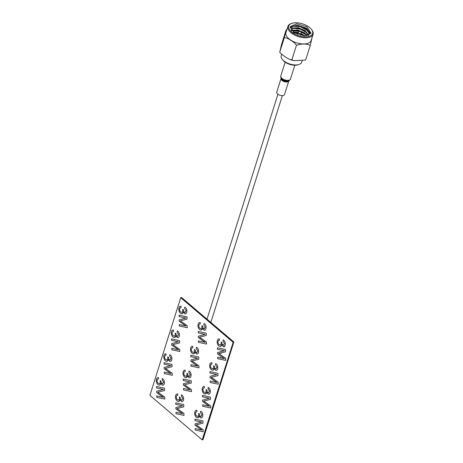 <?xml version="1.0" encoding="UTF-8"?>
<svg xmlns="http://www.w3.org/2000/svg" width="463" height="463" viewBox="0 0 463 463"><rect width="100%" height="100%" fill="white"/><g stroke="black" fill="none" stroke-linecap="round" stroke-linejoin="round"><path stroke-width="0.69" d="M220.203 357.355L220.347 358.049L220.197 357.355M203.025 439.659L202.435 439.792L233.23 342.116L202.186 439.85L233.23 342.116L180.958 297.628L181.554 297.495L233.827 341.978L203.025 439.659M233.827 341.978L233.23 342.116M181.398 297.998L181.554 297.495M225.643 350.647L225.284 350.584M218.947 353.663L219.41 353.153M224.26 346.868L224.242 345.867M221.088 353.437L220.753 352.847M171.582 340.357L171.547 338.904L179.522 340.623L179.575 342.892L172.821 344.669L179.731 349.472L179.777 351.504L171.802 349.785L171.767 348.332L178.446 349.768L171.692 345.016L171.657 343.656L178.371 341.821L171.582 340.357M175.778 404.28L175.743 402.827L183.724 404.546L183.776 406.815L177.022 408.586L183.933 413.395L183.979 415.427L176.004 413.708L175.969 412.249L182.642 413.69L175.888 408.939L175.859 407.579L182.572 405.744L175.778 404.28M202.169 389.58C202.192 387.519 202.916 386.472 204.333 386.431L204.496 387.867C203.558 387.849 203.054 388.48 202.985 389.759C203.112 391.229 203.685 392.132 204.704 392.468C205.665 392.572 206.168 391.935 206.203 390.569L206.07 389.557L206.926 390.124C206.955 391.484 207.418 392.358 208.315 392.734L209.513 391.137L208.032 388.77L208.171 387.404C209.496 388.069 210.208 389.366 210.318 391.276C210.312 393.226 209.646 394.192 208.327 394.169L206.672 392.248C206.429 393.591 205.786 394.158 204.762 393.955C203.176 393.353 202.314 391.895 202.169 389.58M208.894 394.169L208.327 394.169C209.652 394.192 210.318 393.226 210.324 391.276L210.324 391.276C210.214 389.36 209.496 388.069 208.176 387.404L208.176 387.404M202.481 396.832L202.447 395.379L210.422 397.098L210.48 399.366L203.726 401.137L210.63 405.947L210.682 407.978L202.707 406.259L202.672 404.801L209.345 406.242L202.591 401.49L202.562 400.13L209.27 398.296L202.481 396.832M210.682 407.978L210.636 405.947L203.726 401.137L210.48 399.366L210.428 397.098L202.453 395.379M182.972 373.236C182.995 371.176 183.713 370.128 185.131 370.093L185.298 371.523C184.361 371.511 183.852 372.142 183.782 373.415C183.909 374.885 184.482 375.788 185.501 376.124C186.467 376.228 186.965 375.597 187 374.226L186.867 373.219L187.723 373.78C187.752 375.146 188.215 376.014 189.112 376.39L190.316 374.793L188.829 372.426L188.973 371.06C190.293 371.731 191.011 373.022 191.121 374.937C191.109 376.888 190.449 377.849 189.124 377.825L187.474 375.91C187.226 377.247 186.589 377.82 185.559 377.617C183.973 377.015 183.111 375.551 182.972 373.236M190.073 381.952L183.279 380.488L183.244 379.035L191.225 380.754L191.277 383.028L184.523 384.799L191.433 389.609L191.479 391.634L183.504 389.915L183.47 388.463L190.143 389.898L183.389 385.147L183.36 383.786L190.073 381.952M183.25 379.035L191.225 380.754L191.277 383.023L184.529 384.799L191.433 389.603L191.479 391.634M163.769 356.892C163.792 354.837 164.51 353.79 165.928 353.749L166.095 355.185C165.158 355.167 164.654 355.798 164.579 357.077C164.706 358.547 165.279 359.45 166.304 359.78C167.265 359.884 167.762 359.253 167.797 357.887L167.664 356.875L168.526 357.436C168.549 358.802 169.012 359.67 169.909 360.052L171.113 358.455L169.626 356.082L169.771 354.722C171.09 355.387 171.808 356.678 171.918 358.594C171.912 360.544 171.246 361.51 169.921 361.487L168.272 359.566C168.023 360.909 167.386 361.476 166.356 361.273C164.77 360.671 163.908 359.213 163.769 356.892M167.67 356.875L168.526 357.436C168.555 358.802 169.018 359.67 169.915 360.052L170.326 360.052M164.081 364.15L164.047 362.697L172.022 364.416L172.074 366.684L165.32 368.455L172.23 373.265L172.277 375.296L164.301 373.577L164.267 372.119L170.945 373.56L164.191 368.808L164.157 367.448L170.87 365.608L164.081 364.15M164.047 362.697L172.022 364.41L172.08 366.684L165.326 368.455L172.23 373.265L172.277 375.29M196.3 410.259L196.833 410.224L196.995 411.653C196.057 411.642 195.554 412.273 195.484 413.552C195.612 415.016 196.185 415.919 197.203 416.254C198.164 416.359 198.668 415.728 198.702 414.362L198.569 413.349L199.426 413.91C199.455 415.276 199.918 416.144 200.815 416.521L202.013 414.923L200.531 412.556L200.67 411.196C201.995 411.862 202.707 413.152 202.817 415.068C202.811 417.018 202.146 417.979 200.826 417.962L199.171 416.04C198.928 417.377 198.286 417.95 197.261 417.748C195.675 417.146 194.813 415.687 194.668 413.366C194.691 411.312 195.415 410.264 196.833 410.224L196.995 411.653L196.636 411.705M197.001 411.653C196.063 411.642 195.56 412.273 195.484 413.546L195.484 413.546C195.612 415.016 196.185 415.919 197.203 416.254L197.718 416.26M175.471 397.022C175.494 394.968 176.212 393.92 177.63 393.88L177.798 395.315C176.86 395.298 176.351 395.929 176.281 397.208C176.409 398.678 176.982 399.581 178 399.916C178.967 400.02 179.465 399.384 179.499 398.018L179.366 397.005L180.223 397.572C180.252 398.932 180.715 399.8 181.612 400.182L182.816 398.585L181.328 396.212L181.473 394.852C182.792 395.518 183.51 396.808 183.62 398.724C183.608 400.674 182.949 401.641 181.623 401.618L179.974 399.696C179.725 401.039 179.088 401.606 178.058 401.404C176.472 400.802 175.61 399.343 175.471 397.022M156.581 387.936L156.546 386.483L164.521 388.202L164.573 390.471L157.819 392.248L164.73 397.051L164.776 399.083L156.801 397.364L156.766 395.911L163.445 397.347L156.691 392.595L156.656 391.235L163.37 389.4L156.581 387.936M164.782 399.083L164.73 397.051L157.825 392.242L164.579 390.471L164.521 388.202L156.546 386.483M232.982 342.174L180.715 297.686L149.914 395.361L202.186 439.85M156.772 395.911L163.439 397.347M157.895 377.576L158.433 377.542L158.595 378.971C157.657 378.954 157.154 379.585 157.084 380.864C157.212 382.334 157.785 383.237 158.803 383.572L159.313 383.578M160.163 380.667L161.026 381.228C161.049 382.588 161.512 383.462 162.409 383.839L163.613 382.241L162.125 379.874L162.27 378.508C163.595 379.174 164.307 380.47 164.417 382.386C164.411 384.331 163.746 385.297 162.426 385.274L160.771 383.352C160.522 384.695 159.885 385.262 158.855 385.066C157.27 384.464 156.407 382.999 156.268 380.684C156.291 378.624 157.009 377.576 158.427 377.542L158.595 378.971C157.657 378.954 157.154 379.591 157.079 380.864C157.206 382.334 157.779 383.237 158.803 383.572C159.764 383.677 160.262 383.046 160.296 381.674L160.169 380.661L161.026 381.228C161.055 382.588 161.518 383.462 162.415 383.839L162.826 383.839M160.771 383.358L159.567 385.077M175.749 402.827L183.724 404.546L183.776 406.815L177.028 408.586L183.933 413.395L183.979 415.427M175.969 412.249L182.642 413.69M177.097 393.915L177.636 393.88L177.798 395.315C176.86 395.298 176.357 395.929 176.281 397.208C176.409 398.678 176.988 399.581 178.006 399.916L178.515 399.916M179.372 397.005L180.229 397.567C180.257 398.932 180.715 399.8 181.612 400.182L182.028 400.182M181.473 394.852L181.473 394.852C182.792 395.518 183.51 396.808 183.62 398.724C183.614 400.674 182.949 401.641 181.623 401.618M179.974 399.702L178.764 401.415M194.952 419.165L202.927 420.884L202.979 423.159L196.225 424.93L203.135 429.739L203.182 431.765L195.207 430.046L195.172 428.593L201.845 430.029L195.091 425.283L195.062 423.917L201.77 422.082L194.981 420.618L194.946 419.165L202.921 420.884L202.979 423.159L196.225 424.93L203.13 429.739L203.182 431.765M198.569 413.349L199.426 413.91C199.455 415.276 199.918 416.144 200.815 416.521L201.226 416.521M200.676 411.196L200.676 411.196C201.995 411.862 202.713 413.152 202.823 415.068C202.817 417.018 202.152 417.979 200.826 417.962M199.177 416.04L197.967 417.759M164.272 372.119L170.94 373.554M165.395 353.784L165.933 353.749L166.095 355.179C165.158 355.167 164.654 355.798 164.585 357.077C164.712 358.547 165.285 359.444 166.304 359.78L166.813 359.786M169.771 354.722L169.771 354.722C171.096 355.387 171.808 356.678 171.918 358.594C171.912 360.544 171.246 361.505 169.927 361.487M168.272 359.572L167.068 361.285M183.47 388.463L190.143 389.898M184.598 370.128L185.136 370.093L185.298 371.523C184.361 371.511 183.857 372.142 183.782 373.415C183.909 374.885 184.488 375.788 185.507 376.124L186.016 376.13M186.873 373.219L187.729 373.78C187.758 375.14 188.221 376.014 189.112 376.39L189.529 376.39M188.973 371.066L188.973 371.06C190.293 371.731 191.011 373.022 191.121 374.937C191.115 376.888 190.449 377.849 189.124 377.825M187.474 375.91L186.265 377.629M202.672 404.807L209.345 406.242M203.801 386.466L204.333 386.431L204.496 387.867C203.564 387.849 203.06 388.48 202.985 389.759C203.112 391.229 203.685 392.132 204.704 392.468L205.219 392.474M206.07 389.562L206.932 390.124C206.955 391.484 207.418 392.352 208.315 392.734L208.726 392.734M206.677 392.254L205.468 393.967M171.547 338.904L179.522 340.623L179.58 342.892L172.826 344.663L179.731 349.472L179.777 351.504M171.773 348.332L178.44 349.768M172.896 329.997L173.434 329.963L173.596 331.392C172.658 331.375 172.155 332.006 172.086 333.285C172.213 334.755 172.786 335.658 173.804 335.993L174.314 335.999M175.164 333.088L176.027 333.649C176.056 335.009 176.513 335.883 177.41 336.26L178.614 334.662L177.126 332.295L177.271 330.929C178.596 331.601 179.308 332.891 179.418 334.807C179.412 336.751 178.747 337.718 177.427 337.695L175.772 335.773C175.523 337.116 174.887 337.683 173.856 337.486C172.271 336.885 171.408 335.42 171.269 333.105C171.293 331.045 172.01 329.997 173.428 329.963L173.596 331.392C172.658 331.381 172.155 332.012 172.08 333.285C172.207 334.755 172.78 335.658 173.804 335.993C174.765 336.097 175.263 335.467 175.298 334.095L175.17 333.082L176.027 333.649C176.056 335.009 176.519 335.883 177.416 336.26L177.827 336.26M175.772 335.779L174.568 337.498M190.75 355.248L198.725 356.967L198.777 359.236L192.029 361.007L198.934 365.816L198.98 367.848L191.005 366.129L190.97 364.67L197.643 366.111L190.889 361.36L190.86 360L197.574 358.165L190.779 356.701L190.744 355.248L198.725 356.967L198.777 359.236L192.023 361.007L198.934 365.816L198.98 367.848M192.099 346.336L192.637 346.301L192.799 347.736C191.861 347.719 191.358 348.35 191.283 349.629C191.416 351.099 191.989 352.002 193.007 352.337L193.517 352.343M194.367 349.426L195.224 349.993C195.253 351.353 195.716 352.221 196.613 352.603L197.817 351.006L196.329 348.633L196.474 347.273C197.794 347.939 198.511 349.229 198.621 351.145C198.615 353.095 197.95 354.062 196.63 354.039L194.975 352.117C194.726 353.46 194.09 354.027 193.059 353.825C191.474 353.223 190.611 351.764 190.472 349.443C190.496 347.389 191.213 346.341 192.631 346.301L192.799 347.736C191.861 347.719 191.352 348.35 191.283 349.629C191.41 351.099 191.983 352.002 193.002 352.337C193.968 352.441 194.466 351.805 194.501 350.439L194.367 349.426L195.23 349.987C195.259 351.353 195.722 352.221 196.613 352.603L197.03 352.603M194.975 352.123L193.766 353.836M210.173 381.014L216.846 382.455L210.092 377.704L210.063 376.338L216.771 374.503L209.982 373.039L209.953 371.586L217.928 373.305L217.98 375.58L211.226 377.351L218.137 382.16L218.183 384.186L210.208 382.467L210.173 381.014L216.846 382.45M211.325 377.328L218.131 382.16L218.183 384.186M211.302 362.679L211.834 362.645L211.996 364.074C211.064 364.063 210.561 364.694 210.486 365.967C210.613 367.437 211.186 368.34 212.204 368.675L212.72 368.681M213.57 365.77L214.427 366.331C214.456 367.697 214.919 368.565 215.816 368.942L217.014 367.344L215.532 364.977L215.677 363.617C216.997 364.283 217.714 365.573 217.824 367.489C217.818 369.439 217.153 370.4 215.827 370.383L214.172 368.461C213.929 369.798 213.287 370.371 212.262 370.168C210.677 369.567 209.814 368.108 209.67 365.787C209.693 363.733 210.416 362.685 211.834 362.645L211.996 364.074C211.059 364.063 210.555 364.694 210.486 365.973C210.613 367.443 211.186 368.34 212.204 368.675C213.165 368.78 213.669 368.149 213.703 366.783L213.57 365.77L214.433 366.331C214.456 367.697 214.919 368.565 215.816 368.942L216.227 368.942M214.178 368.461L212.968 370.18M179.048 315.118L187.023 316.831L187.081 319.105L180.327 320.876L187.231 325.686L187.284 327.717L179.303 325.998L179.268 324.54L185.941 325.975L179.193 321.229L179.158 319.869L185.871 318.029L179.083 316.57L179.048 315.118L187.023 316.837L187.075 319.105L180.321 320.876L187.231 325.686L187.278 327.717M180.396 306.205L180.935 306.17L181.097 307.606C180.159 307.588 179.656 308.219 179.586 309.498C179.713 310.968 180.286 311.871 181.305 312.201L181.814 312.207M182.671 309.296L183.527 309.857C183.556 311.223 184.019 312.091 184.916 312.473L185.327 312.473M184.772 307.143C186.091 307.808 186.809 309.099 186.919 311.014C186.913 312.965 186.248 313.931 184.922 313.908L183.273 311.987C183.024 313.329 182.387 313.897 181.357 313.694C179.771 313.092 178.909 311.634 178.77 309.313C178.793 307.258 179.511 306.211 180.935 306.17L181.097 307.606C180.159 307.588 179.656 308.219 179.58 309.498C179.708 310.968 180.286 311.871 181.305 312.201C182.266 312.305 182.763 311.674 182.798 310.308L182.665 309.296L183.527 309.857C183.556 311.223 184.014 312.091 184.911 312.473L186.114 310.876L184.627 308.503L184.772 307.143C186.097 307.808 186.809 309.099 186.925 311.014C186.913 312.965 186.248 313.931 184.928 313.908M183.273 311.993L182.069 313.706M198.251 331.456L206.226 333.175L206.278 335.449L199.53 337.22L206.434 342.024L206.481 344.055L198.505 342.336L198.471 340.884L205.144 342.319L198.39 337.568L198.361 336.207L205.074 334.373L198.28 332.909L198.245 331.456L206.226 333.175L206.278 335.449L199.524 337.22L206.434 342.03L206.481 344.055M199.599 322.549L200.138 322.514L200.3 323.944C199.362 323.932 198.859 324.563 198.783 325.836C198.916 327.306 199.489 328.209 200.508 328.545L201.017 328.551M201.868 325.639L202.725 326.201C202.753 327.567 203.216 328.435 204.114 328.811L205.317 327.214L203.83 324.847L203.975 323.481C205.294 324.152 206.012 325.443 206.122 327.358C206.116 329.309 205.45 330.269 204.131 330.246L202.476 328.331C202.227 329.668 201.59 330.241 200.56 330.038C198.974 329.436 198.112 327.972 197.973 325.657C197.996 323.596 198.714 322.549 200.132 322.514L200.3 323.944C199.362 323.932 198.859 324.563 198.783 325.836C198.911 327.306 199.484 328.209 200.502 328.545C201.469 328.649 201.966 328.018 202.001 326.647L201.868 325.639L202.73 326.201C202.759 327.561 203.222 328.435 204.114 328.811L204.53 328.811M202.476 328.331L201.266 330.05M217.454 347.8L225.429 349.519L225.481 351.787L218.727 353.558L225.637 358.368L225.684 360.399L217.708 358.68L217.674 357.222L224.347 358.663L217.593 353.911L217.564 352.551L224.271 350.717L217.483 349.252L217.448 347.8L225.423 349.519L225.481 351.787L218.727 353.558L225.637 358.368L225.684 360.399M218.802 338.887L219.335 338.852L219.503 340.288C218.565 340.27 218.061 340.901 217.986 342.18C218.114 343.65 218.686 344.553 219.711 344.889L220.22 344.894M221.071 341.978L221.927 342.545C221.956 343.905 222.419 344.779 223.316 345.155L224.514 343.558L223.033 341.19L223.178 339.825C224.497 340.49 225.215 341.781 225.325 343.696C225.319 345.647 224.653 346.613 223.328 346.59L221.673 344.669C221.43 346.011 220.787 346.579 219.763 346.376C218.177 345.774 217.315 344.316 217.176 342.001C217.193 339.94 217.917 338.893 219.335 338.852L219.503 340.288C218.565 340.27 218.056 340.901 217.986 342.18C218.114 343.65 218.686 344.553 219.705 344.889C220.666 344.993 221.169 344.356 221.204 342.99L221.071 341.978L221.933 342.545C221.956 343.905 222.419 344.779 223.316 345.155L223.727 345.155M221.679 344.675L220.469 346.393M223.172 339.825C224.497 340.49 225.209 341.787 225.325 343.702C225.313 345.647 224.648 346.613 223.328 346.59M179.268 324.54L185.947 325.981M162.27 378.508C163.589 379.18 164.307 380.47 164.417 382.386C164.411 384.336 163.746 385.297 162.42 385.274M177.271 330.929C178.591 331.601 179.308 332.891 179.418 334.807C179.412 336.757 178.747 337.718 177.422 337.695M195.172 428.593L201.845 430.034M209.947 371.586L217.923 373.305L217.98 375.58L211.226 377.351M215.671 363.617C216.997 364.283 217.708 365.573 217.824 367.489C217.813 369.439 217.147 370.4 215.827 370.383M217.674 357.222L224.347 358.663M203.975 323.481C205.294 324.152 206.012 325.443 206.122 327.358C206.116 329.309 205.45 330.269 204.125 330.246M198.471 340.884L205.15 342.319M190.97 364.67L197.649 366.111M196.474 347.273C197.794 347.939 198.511 349.229 198.621 351.145C198.61 353.095 197.95 354.062 196.625 354.039M277.8 94.134A4.063 2.02 -162.5 0 1 276.77 92.125L281.064 78.507A4.063 2.02 -162.5 0 0 282.094 80.516A4.063 2.02 -162.5 0 0 286.099 81.997A4.063 2.02 -162.5 0 0 288.808 80.95L284.514 94.568A4.063 2.02 -162.5 0 1 281.805 95.621A4.063 2.02 -162.5 0 1 277.8 94.134M298.959 64.502L297.993 64.814A9.729 4.844 -162.5 0 1 285.63 62.493A9.729 4.844 -162.5 0 1 282.8 60.022L282.181 59.212A10.747 5.353 17.5 0 0 285.306 61.944A10.747 5.353 17.5 0 0 298.959 64.502A10.747 5.353 17.5 0 0 301.743 62.152L302.171 60.798M281.643 54.437L281.249 55.693A10.747 5.353 17.5 0 0 282.181 59.212M312.039 37.711L310.297 45.322C306.228 43.603 301.61 43.597 296.447 45.316C295.162 43.343 293.264 41.687 290.752 40.35C288.385 38.62 286.244 37.735 284.334 37.7L286.076 30.095L281.521 44.541L279.779 52.145L280.387 53.135L285.468 57.111L289.792 59.472L291.893 59.762L293.687 60.618L305.036 60.144L305.742 59.762L305.036 60.144M280.387 53.135L279.733 52.197L284.334 37.7M286.695 29.759L286.076 30.095M310.297 45.322L305.742 59.762M296.447 45.316L291.893 59.762M311.524 29.482L311.935 30.026A13.196 6.575 -162.5 0 1 313.086 34.343L311.142 40.501A13.196 6.575 -162.5 0 1 290.955 40.24A13.196 6.575 -162.5 0 1 285.966 32.566L287.911 26.408A13.196 6.575 -162.5 0 1 291.325 23.526L291.974 23.318A12.518 6.233 17.5 0 0 293.461 33.33A12.518 6.233 17.5 0 0 308.404 36.571A12.518 6.233 17.5 0 0 311.524 29.482A12.518 6.233 17.5 0 0 307.883 26.298A12.518 6.233 17.5 0 0 291.974 23.318M313.086 34.343A13.196 6.575 -162.5 0 1 292.894 34.083A13.196 6.575 -162.5 0 1 287.911 26.408M294.439 32.856L304.631 35.906L311.003 33.076L306.911 26.779L296.719 23.729L290.347 26.559L294.439 32.856M292.778 26.2L300.198 26.675L307.455 30.408M293.403 28.214L300.354 29.157L306.761 32.642M290.891 30.778L299.422 31.31M300.58 31.71L306.072 34.87M291.979 32.665L297.94 33.301M301.135 33.527L304.891 35.906M300.962 34.077L304.017 35.883M293.148 31.953L298.207 32.468M293.837 32.462L298.027 33.023M291.499 30.373L297.692 29.968L304.341 32.711L307.282 35.674M300.753 31.472L304.168 33.267L306.807 35.761M291.794 30.708L297.518 30.523L299.706 31.09M290.903 29.545L292.523 27.994L298.398 27.745L305.042 30.489L308.584 35.153M290.955 29.632L292.344 28.55L298.218 28.301L304.868 31.044L308.358 35.385L309.296 33.07A9.399 4.682 17.5 0 0 305.644 28.579A9.399 4.682 17.5 0 0 299.775 26.269L305.568 28.822L309.047 33.11L309.07 34.389M309.296 33.07L308.896 35.171M310.702 33.718L306.471 28.174L296.945 25.152L290.22 27.288M290.295 28.098L293.687 25.969L299.775 26.269M300.736 31.432L301.222 32.954A1.557 0.776 -162.5 0 1 301.234 33.226A1.557 0.776 -162.5 0 1 298.849 33.191A1.557 0.776 -162.5 0 1 298.265 32.288A1.557 0.776 -162.5 0 1 298.421 32.069L299.694 31.102L299.856 31.519L300.736 31.432L299.694 31.102M290.475 79.051A5.076 2.529 -162.5 0 1 287.089 80.365A5.076 2.529 -162.5 0 1 282.077 78.507A5.076 2.529 -162.5 0 1 280.792 76.001L280.804 77.61A4.85 2.413 -162.5 0 0 282.013 79.161A4.85 2.413 -162.5 0 0 289.531 80.365L290.475 79.051L294.827 65.231M289.531 80.365L288.802 80.921A4.289 2.136 -162.5 0 1 282.152 79.856A4.289 2.136 -162.5 0 1 281.087 78.49L280.804 77.61M207.013 319.163L277.933 94.238M210.844 322.422L282.355 95.627M285.144 62.181L280.792 76.001M289.786 59.472L293.687 60.618M301.234 33.226L300.551 35.373M298.265 32.288L297.582 34.441"/></g></svg>
